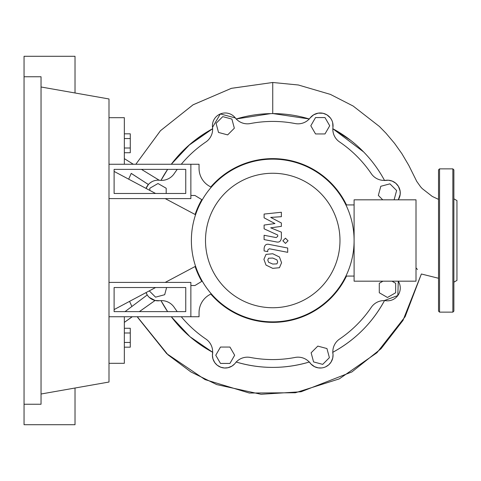 <?xml version="1.0" encoding="UTF-8"?>
<svg xmlns="http://www.w3.org/2000/svg" width="481" height="481" viewBox="0 0 481 481"><rect width="100%" height="100%" fill="white"/><g stroke="black" fill="none" stroke-linecap="round" stroke-linejoin="round"><path stroke-width="0.72" d="M114.111 287.524L185.75 287.524L185.75 311.628L114.111 311.628L114.111 287.524M108.995 282.407L190.867 282.407L190.867 316.745L108.995 316.745M272.739 322.372A81.872 81.872 0 0 0 346.482 276.064A81.872 81.872 0 0 1 210.75 293.987A81.872 81.872 0 0 0 272.739 322.372M346.482 204.936A81.872 81.872 0 0 0 272.739 158.628A81.872 81.872 0 0 1 346.482 204.936M272.739 158.628A81.872 81.872 0 0 0 210.75 187.013A81.872 81.872 0 0 1 272.739 158.628M201.786 199.645A81.872 81.872 0 0 0 195.106 214.49A81.872 81.872 0 0 1 201.786 199.645M195.106 266.51A81.872 81.872 0 0 0 201.786 281.355A81.872 81.872 0 0 1 195.106 266.51M195.563 266.27L165.211 282.407M155.585 287.524L114.111 309.578M114.111 171.422L155.585 193.476M165.211 198.593L195.563 214.73M315.722 309.578L317.129 308.682M340.921 284.89L341.817 283.483M228.349 308.682L229.756 309.578M317.129 172.318L315.722 171.422M229.756 171.422L228.349 172.318M341.817 197.517L340.921 196.11M322.709 364.37L313.576 361.922L311.129 352.789L317.815 346.104L326.948 348.551L329.395 357.684L322.709 364.37M391.991 281.181L395.659 283.297L395.659 292.755L387.476 297.48L379.287 292.755L379.287 283.297L382.954 281.181M382.738 199.819L378.343 195.424L380.79 186.291L389.923 183.844L396.609 190.53L394.161 199.657L393.56 199.819M324.988 117.574L329.719 125.763L324.988 133.952L315.536 133.952L310.81 125.763L315.536 117.574L324.988 117.574M222.763 116.63L231.896 119.078L234.343 128.211L227.657 134.896L218.524 132.449L216.077 123.316L222.763 116.63M149.813 190.404L149.813 188.245L158.002 183.52L166.185 188.245L166.185 193.476M166.612 287.524L164.688 294.709L155.555 297.156L149.278 290.879M220.484 363.426L215.759 355.237L220.484 347.048L229.936 347.048L234.668 355.237L229.936 363.426L220.484 363.426M158.67 180.201L158.694 180.201C154.732 180.014 151.299 181.451 148.407 184.512L146.05 188.402A12.795 12.795 0 0 1 159.584 180.279A15.35 15.35 0 0 0 174.188 173.665A119.072 119.072 0 0 1 177.242 169.372M181.277 164.255A119.072 119.072 0 0 1 205.904 141.955A15.35 15.35 0 0 0 212.518 127.345A12.795 12.795 0 0 1 235.305 117.905A15.35 15.35 0 0 0 250.312 123.557A119.072 119.072 0 0 1 295.16 123.557A15.35 15.35 0 0 0 310.167 117.905A12.795 12.795 0 0 1 332.954 127.345A15.35 15.35 0 0 0 339.574 141.955A119.072 119.072 0 0 1 371.284 173.665A15.35 15.35 0 0 0 385.888 180.279A12.795 12.795 0 0 1 398.28 199.819L400.192 194.36L400.138 191.143L398.436 186.381L395.761 183.231L392.237 181.103L388.383 180.213L384.566 180.519M325.673 366.829L328.77 364.79L331.054 362.103L332.732 358.104L333.044 354.695L332.72 352.332C355.098 340.145 372.384 322.865 384.566 300.481L397.817 295.55L398.28 281.181A12.795 12.795 0 0 1 385.888 300.721A15.35 15.35 0 0 0 371.284 307.335A119.072 119.072 0 0 1 339.574 339.045A15.35 15.35 0 0 0 332.954 353.655A12.795 12.795 0 0 1 310.167 363.095A15.35 15.35 0 0 0 295.16 357.443A119.072 119.072 0 0 1 250.312 357.443A15.35 15.35 0 0 0 235.305 363.095A12.795 12.795 0 0 1 212.518 353.655A15.35 15.35 0 0 0 205.904 339.045A119.072 119.072 0 0 1 181.277 316.745M177.242 311.628A119.072 119.072 0 0 1 174.188 307.335A15.35 15.35 0 0 0 159.584 300.721A12.795 12.795 0 0 1 146.05 292.598L147.282 295.003M205.501 240.5A67.238 67.238 0 0 0 272.739 307.738A67.238 67.238 0 0 0 339.977 240.5A67.238 67.238 0 0 0 272.739 173.262A67.238 67.238 0 0 0 205.501 240.5M191.378 240.5A81.361 81.361 0 0 0 272.739 321.861A81.361 81.361 0 0 0 354.1 240.5L354.1 281.181L416.011 281.181L416.011 199.819L354.1 199.819L354.1 240.5A81.361 81.361 0 0 0 272.739 159.139A81.361 81.361 0 0 0 191.378 240.5M345.911 204.936L354.1 204.936M345.911 276.064L354.1 276.064M208.844 295.154A20.467 20.467 0 0 0 199.05 312.614A20.467 20.467 0 0 1 208.844 295.154L211.195 293.717M190.867 316.745L199.05 316.745L199.05 312.614M108.995 198.593L190.867 198.593L190.867 164.255L199.05 164.255L199.05 168.386A20.467 20.467 0 0 0 208.844 185.846L211.195 187.283M190.867 195.472L194.961 195.472L202.224 199.91M190.867 285.528L194.961 285.528L202.224 281.09M276.93 263.871L277.693 262.001L276.93 259.86L272.751 258.056L268.542 258.231L267.785 260.071L268.542 262.241L272.751 264.057L276.93 263.871M279.449 257.004L272.751 253.752L266.023 254.395L263.907 259.319L266.023 265.097L272.751 268.362L279.449 267.707L281.571 262.752L279.449 257.004M287.704 248.022L269.041 244.396C266.167 243.747 264.52 245.106 264.105 248.473L264.105 250.926L267.749 251.635L267.749 249.976L269.306 248.755L287.704 252.333L287.704 248.022M282.846 240.795L285.461 243.404L288.071 240.795L285.461 238.179L282.846 240.795M264.105 217.833L274.94 223.551L264.105 225.06L264.105 228.824L277.729 235.023L277.729 236.363L276.178 237.59L264.093 235.269L264.093 239.58L276.461 241.949C279.335 242.592 280.976 241.221 281.385 237.855L281.373 232.143L270.701 227.832L281.373 226.359L281.373 222.992L270.701 217.406L281.373 216.697L281.373 212.253L264.105 214.069L264.105 217.833M114.111 193.476L185.75 193.476L185.75 169.372L114.111 169.372L114.111 193.476M190.867 164.255L108.995 164.255M270.779 113.612L236.213 118.969A126.9 126.9 0 0 1 309.259 118.969L273.1 113.6M212.626 128.74A126.9 126.9 0 0 0 171.29 164.255L190.037 144.246L212.626 128.74L188.486 145.599M184.319 149.471L182.359 151.419M350.733 140.398L332.846 128.74L363.594 151.906M124.345 152.73L130.279 152.73L130.279 133.82L124.345 133.82M124.345 148.004L130.279 148.004M124.345 138.552L130.279 138.552M124.345 332.996L130.279 332.996L130.279 328.27L124.345 328.27M124.345 347.18L130.279 347.18L130.279 332.996M124.345 342.448L130.279 342.448M383.537 178.637L384.499 180.393A126.9 126.9 0 0 0 332.846 128.74M310.161 117.911L313.642 114.815L318.163 113.143L323.076 113.282L326.954 114.857L330.447 118.019L331.686 119.997M332.666 122.637L332.954 127.351M236.075 119.011C248.034 115.41 260.251 113.606 272.739 113.6C285.221 113.606 297.444 115.41 309.397 119.011M212.518 127.363L220.328 113.937L235.323 117.929M160.973 180.393L167.641 169.372A126.9 126.9 0 0 0 160.973 180.393M141.45 169.372L159.235 180.243M384.499 300.607A126.9 126.9 0 0 1 332.846 352.26M212.626 352.26L190.037 336.754L171.29 316.745A126.9 126.9 0 0 0 212.626 352.26M167.641 311.628L160.973 300.607A126.9 126.9 0 0 0 167.641 311.628M321.729 367.947L318.224 367.869L314.592 366.702L310.93 363.985L309.397 361.989C284.956 369.198 260.516 369.198 236.075 361.989M309.259 362.031A126.9 126.9 0 0 1 236.213 362.031M398.28 281.181A12.795 12.795 0 0 1 385.888 300.721M234.602 363.925L231.968 366.101L228.012 367.718L224.477 368.007L220.815 367.25L217.208 365.217L214.766 362.62L212.981 358.976L212.422 355.435L212.752 352.332M159.608 300.715L155.092 300.487L149.296 297.402M139.358 311.628L155.086 300.481L139.406 311.628M417.466 269.498L416.011 267.893M108.995 363.311L124.345 363.311L124.345 322.372L132.203 316.745M124.345 316.745L124.345 322.372L132.281 316.745M125.03 311.628L147.246 294.949M148.382 184.536L131.235 173.376L128.68 179.166L131.235 173.376M148.407 184.512L131.217 173.419M133.303 164.255L124.345 158.628L124.345 117.689L108.995 117.689M124.345 164.255L124.345 158.628M438.528 199.374L432.293 196.446L422.21 188.588L420.604 186.82L416.75 181.403L408.832 165.47L401.912 153.716L394.576 143.38L386.021 133.255L379.377 126.455L353.132 106.03L330.405 94.396L298.352 84.993L272.739 82.485L231.463 88.312L193.158 104.75L160.516 130.664L135.84 164.255L160.426 130.76L193.007 104.84L231.337 88.348L272.739 82.485L272.739 113.6M453.878 212.416L453.878 209.692M453.878 282.185L456.95 280.411L456.95 200.589L453.878 198.815M453.878 240.5L453.878 311.117L452.855 312.139L452.855 168.861L453.878 169.883L453.878 240.5M438.528 311.117L438.528 169.883L439.55 168.861L439.55 312.139L438.528 311.117M453.878 271.308L453.878 268.584M24.05 76.756L41.041 76.756L41.041 404.244L24.05 404.244L24.05 56.289L75.018 56.289L75.018 92.983M75.018 388.017L75.018 424.711L24.05 424.711L24.05 404.244M41.041 86.989L108.995 98.972L108.995 382.028L41.041 394.011M137.283 316.745L167.989 354.822L190.909 371.939L216.745 384.602L261.027 394.276L301.088 391.75L351.918 371.915L381.012 348.749L403 320.376L421.374 274.002L405.152 316.672L376.966 352.723L339.273 378.884L295.412 392.755L249.302 393.031L205.062 379.611L166.691 353.637L137.65 317.382M131.902 306.487L129.563 301.365L131.902 306.487M421.374 274.002L438.528 278.265M452.855 312.139L439.55 312.139M439.55 168.861L452.855 168.861"/></g></svg>

